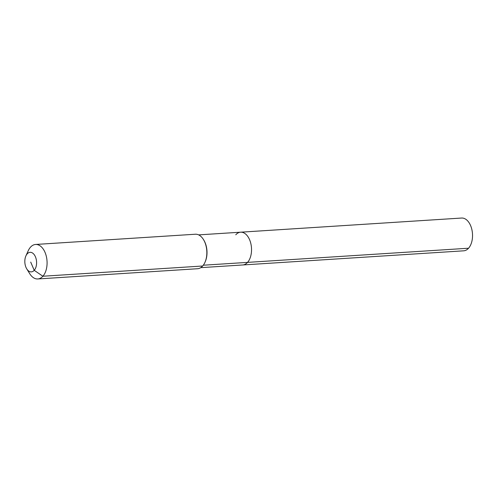<?xml version="1.0" encoding="UTF-8"?>
<svg xmlns="http://www.w3.org/2000/svg" width="497" height="497" viewBox="0 0 497 497"><rect width="100%" height="100%" fill="white"/><g stroke="black" fill="none" stroke-linecap="round" stroke-linejoin="round"><path stroke-width="0.75" d="M235.777 234.783A16.42 9.834 86.3 0 1 240.616 232.192L461.614 218.04A16.42 9.834 86.3 0 1 471.858 229.508A16.42 9.834 86.3 0 1 468.547 248.227A16.42 9.834 86.3 0 1 463.713 250.817L242.716 264.969A16.42 9.834 86.3 0 0 247.549 262.385A16.42 9.834 86.3 0 1 242.716 264.969L200.732 267.659M198.632 234.882L240.616 232.192A16.42 9.834 86.3 0 1 250.861 243.667A16.42 9.834 86.3 0 1 247.549 262.385L468.547 248.227M25.912 255.887L28.23 250.755A17.283 10.356 86.3 0 1 30.497 247.183A17.283 10.356 86.3 0 1 35.585 244.462L195.346 234.23A17.283 10.356 86.3 0 1 203.453 239.535A17.283 10.356 86.3 0 1 204.919 262.428A17.283 10.356 86.3 0 1 202.652 266.007A17.283 10.356 86.3 0 1 197.557 268.728L37.797 278.96A17.283 10.356 86.3 0 1 29.696 273.648L26.739 268.858A9.797 5.865 86.3 0 1 25.912 255.887A9.797 5.865 86.3 0 1 27.192 253.861A9.797 5.865 86.3 0 1 35.43 256.806A9.797 5.865 86.3 0 1 34.218 270.325A9.797 5.865 86.3 0 1 26.739 268.858M35.585 244.462A17.283 10.356 86.3 0 1 46.37 256.533A17.283 10.356 86.3 0 1 42.885 276.239A17.283 10.356 86.3 0 1 37.797 278.96M203.453 239.535L203.789 240.088A16.42 9.834 86.3 0 1 205.186 261.838L204.919 262.428M240.616 232.192A16.42 9.834 86.3 0 1 250.861 243.667A16.42 9.834 86.3 0 1 247.549 262.385L203.292 265.218M30.708 262.093L34.218 270.325L42.885 276.239L202.652 266.007"/></g></svg>
